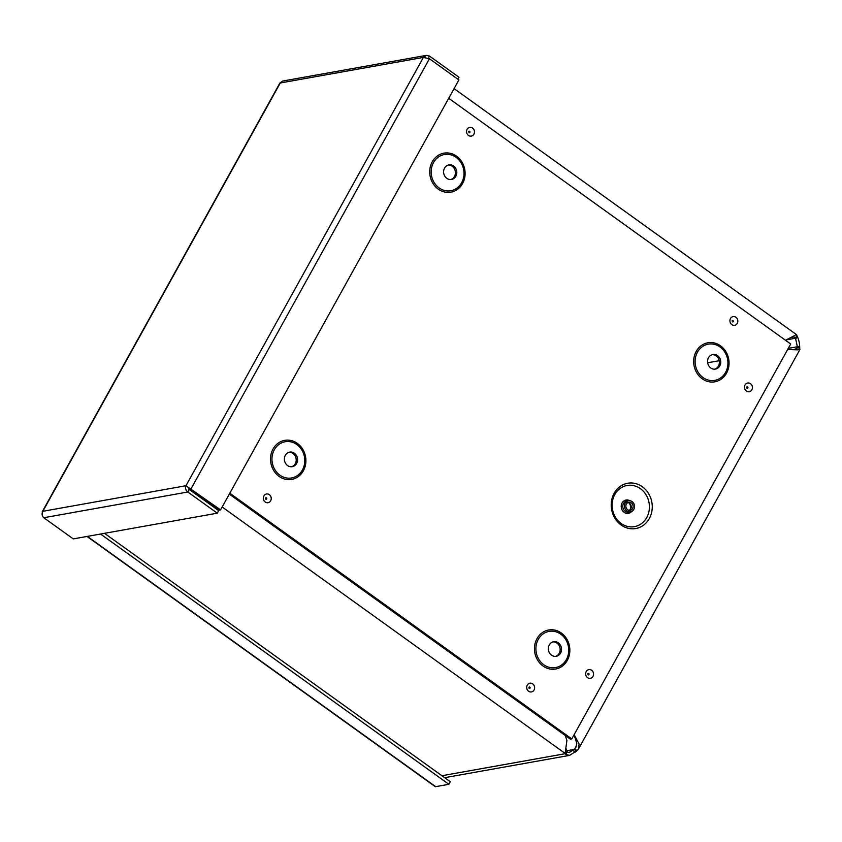<?xml version="1.0" encoding="UTF-8"?>
<svg xmlns="http://www.w3.org/2000/svg" width="842" height="842" viewBox="0 0 842 842"><rect width="100%" height="100%" fill="white"/><g stroke="black" fill="none" stroke-linecap="round" stroke-linejoin="round"><path stroke-width="1.26" d="M785.554 340.294L795.827 334.895L796.669 334.758L796.932 335.695L795.522 338.242L796.827 335.39M794.059 336.958L795.416 337.937L793.859 336.947L791.975 337.242M566.129 748.801L566.634 751.159L565.119 753.401L566.529 750.853M222.172 507L565.119 753.401L566.919 740.444L565.287 735.498M796.932 335.695L797.416 336.747C798.879 340.01 799.647 343.494 799.711 347.199L799.763 348.777L797.427 347.093L795.522 338.242L787.07 339.747M799.721 348.43L797.385 346.757L788.27 348.377M566.634 751.159L567.834 752.39L569.834 752.159L574.665 748.98L577.002 750.654L569.581 755.369L565.824 754.548L565.224 753.695L441.913 775.724M566.508 750.78L574.191 749.412L576.528 751.096M576.591 745.507L574.665 748.98L575.907 747.37L576.77 743.339L574.097 734.761M574.139 734.687L579.054 743.886L578.58 748.854L577.002 750.654M799.763 348.777L799.9 349.588L797.479 349.84L787.638 349.525M794.185 349.535L797.216 348.104L797.427 347.093L796.49 348.798M104.513 533.323L450.312 781.755L448.902 784.302L435.682 786.66A4.599 1.558 125.7 0 1 435.125 786.575L86.979 536.449M100.545 534.028L448.902 784.302M42.237 511.778L279.86 83.095L282.733 81.032L426.326 55.383L423.379 57.424L429.431 58.751L458.901 79.927L220.572 509.884L185.966 485.729C185.04 488.171 185.65 490.265 187.808 492.002L217.289 513.178L73.275 538.901L43.795 517.725C41.942 515.935 41.626 513.788 42.847 511.294L42.226 512.831M457.859 79.18L458.943 77.222L429.462 56.046L426.326 55.383M428.262 58.203L429.462 56.046M185.966 485.729L423.379 57.424L280.26 82.99L42.847 511.294L185.966 485.729L219.194 510.136L220.572 509.884M189.713 488.96L191.092 488.707L429.431 58.751M217.289 513.178L218.699 510.631L189.218 489.455L188.082 487.244M189.218 489.455L187.808 492.002L43.795 517.725M621.133 525.019A22.997 20.44 -100.1 0 1 621.817 485.392A22.997 20.44 -100.1 0 1 652.266 507.263A22.997 20.44 -100.1 0 1 621.133 525.019M626.89 510.978A5.631 5.01 79.9 0 0 630.479 511.841A5.631 5.01 79.9 0 0 634.426 505.41A5.631 5.01 79.9 0 0 628.5 500.748A5.631 5.01 79.9 0 0 624.532 505.105A5.631 5.01 79.9 0 0 626.89 510.978M627.616 509.673A4.073 3.621 79.9 0 0 633.047 505.653A4.073 3.621 79.9 0 0 625.911 505.432A4.073 3.621 79.9 0 0 627.616 509.673M229.319 494.117L570.402 739.171L571.792 738.918L229.813 493.223M448.723 98.303L790.701 343.999L571.792 738.918M714.742 369.164A7.399 6.578 79.9 0 0 719.226 360.892A7.399 6.578 79.9 0 0 712.153 354.682M710.732 367.954A7.399 6.578 79.9 0 0 715.447 369.08A7.399 6.578 79.9 0 0 720.615 360.639A7.399 6.578 79.9 0 0 712.837 354.514A7.399 6.578 79.9 0 0 707.638 360.239A7.399 6.578 79.9 0 0 710.732 367.954M555.531 656.381A7.399 6.578 79.9 0 0 560.025 648.108A7.399 6.578 79.9 0 0 552.941 641.899M551.521 655.171A7.399 6.578 79.9 0 0 556.236 656.297A7.399 6.578 79.9 0 0 561.414 647.856A7.399 6.578 79.9 0 0 553.636 641.73A7.399 6.578 79.9 0 0 548.426 647.456A7.399 6.578 79.9 0 0 551.521 655.171M450.796 179.535A7.399 6.578 79.9 0 0 455.28 171.263A7.399 6.578 79.9 0 0 448.207 165.053M446.786 178.325A7.399 6.578 79.9 0 0 451.491 179.451A7.399 6.578 79.9 0 0 456.669 171.01A7.399 6.578 79.9 0 0 448.891 164.885A7.399 6.578 79.9 0 0 443.692 170.61A7.399 6.578 79.9 0 0 446.786 178.325M291.585 466.752A7.399 6.578 79.9 0 0 296.079 458.48A7.399 6.578 79.9 0 0 288.995 452.27M287.575 465.542A7.399 6.578 79.9 0 0 292.29 466.668A7.399 6.578 79.9 0 0 297.468 458.227A7.399 6.578 79.9 0 0 289.69 452.101A7.399 6.578 79.9 0 0 284.48 457.827A7.399 6.578 79.9 0 0 287.575 465.542M575.107 752.401L573.034 750.327M799.711 347.199L797.174 345.967M797.416 336.747L795.637 338.979M565.824 754.548L566.834 751.759M189.639 488.844L188.682 489.013M719.194 360.723L707.638 362.786M87.326 536.386L435.682 786.66M621.122 523.45A20.903 18.577 -100.1 0 1 621.733 487.434A20.903 18.577 -100.1 0 1 649.414 507.316A20.903 18.577 -100.1 0 1 621.122 523.45M629.827 500.706A6.757 6.01 79.9 0 0 621.943 503.274A6.757 6.01 79.9 0 0 624.154 512.315A6.757 6.01 79.9 0 0 631.742 511.41M628.5 500.748L626.827 501.043A5.631 5.01 79.9 0 0 622.869 505.4A5.631 5.01 79.9 0 0 625.227 511.273A5.631 5.01 79.9 0 0 628.816 512.136L630.479 511.841M629.237 510.326A4.073 3.621 79.9 0 0 627.848 502.6M529.144 688.451L528.934 687.272A0.758 0.674 -100.1 0 1 530.039 688.177A0.758 0.674 -100.1 0 1 529.102 688.419M528.618 691.261A4.431 3.947 79.9 0 0 534.617 687.84A4.431 3.947 79.9 0 0 528.755 683.62A4.431 3.947 79.9 0 0 528.618 691.261M587.558 677.663A4.431 3.947 79.9 0 0 593.557 674.242A4.431 3.947 79.9 0 0 587.695 670.022A4.431 3.947 79.9 0 0 587.558 677.663M731.835 324.644A4.431 3.947 79.9 0 0 737.834 321.223A4.431 3.947 79.9 0 0 731.972 317.002A4.431 3.947 79.9 0 0 731.835 324.644M543.016 666.011A19.829 17.629 -100.1 0 1 543.595 631.837A19.829 17.629 -100.1 0 1 569.855 650.698A19.829 17.629 -100.1 0 1 543.016 666.011M279.07 476.383A19.829 17.629 -100.1 0 1 279.649 442.208A19.829 17.629 -100.1 0 1 305.909 461.069A19.829 17.629 -100.1 0 1 279.07 476.383M438.272 189.155A19.829 17.629 -100.1 0 1 438.861 154.991A19.829 17.629 -100.1 0 1 465.11 173.852A19.829 17.629 -100.1 0 1 438.272 189.155M702.217 378.795A19.829 17.629 -100.1 0 1 702.807 344.62A19.829 17.629 -100.1 0 1 729.056 363.481A19.829 17.629 -100.1 0 1 702.217 378.795M265.241 502.032A4.431 3.947 79.9 0 0 271.24 498.611A4.431 3.947 79.9 0 0 265.367 494.391A4.431 3.947 79.9 0 0 265.241 502.032M468.457 135.425A4.431 3.947 79.9 0 0 474.456 131.994A4.431 3.947 79.9 0 0 468.584 127.784A4.431 3.947 79.9 0 0 468.457 135.425M746.422 391.067A4.431 3.947 79.9 0 0 752.422 387.636A4.431 3.947 79.9 0 0 746.559 383.426A4.431 3.947 79.9 0 0 746.422 391.067M588.084 674.863L587.874 673.674A0.758 0.674 -100.1 0 1 588.979 674.589A0.758 0.674 -100.1 0 1 588.042 674.831M746.959 388.257L746.738 387.078A0.758 0.674 -100.1 0 1 747.843 387.983A0.758 0.674 -100.1 0 1 746.907 388.225M732.151 320.655A0.758 0.674 -100.1 0 1 733.256 321.56A0.758 0.674 -100.1 0 1 732.319 321.802L732.151 320.655M468.983 132.615L468.773 131.436A0.758 0.674 -100.1 0 1 469.878 132.341A0.758 0.674 -100.1 0 1 468.931 132.583M265.767 499.232L265.556 498.043A0.758 0.674 -100.1 0 1 266.661 498.959A0.758 0.674 -100.1 0 1 265.714 499.19M703.049 377.563A18.387 16.345 79.9 0 0 727.941 363.365A18.387 16.345 79.9 0 0 703.586 345.873A18.387 16.345 79.9 0 0 703.049 377.563M543.837 664.78A18.387 16.345 79.9 0 0 568.729 650.582A18.387 16.345 79.9 0 0 544.385 633.089A18.387 16.345 79.9 0 0 543.837 664.78M439.103 187.934A18.387 16.345 79.9 0 0 463.995 173.736A18.387 16.345 79.9 0 0 439.64 156.244A18.387 16.345 79.9 0 0 439.103 187.934M279.891 475.151A18.387 16.345 79.9 0 0 304.783 460.953A18.387 16.345 79.9 0 0 280.439 443.46A18.387 16.345 79.9 0 0 279.891 475.151M569.581 755.379L444.66 777.692M799.868 349.63L578.664 748.685M454.08 88.621L796.669 334.758M628.311 510.641C629.437 510.652 630.29 509.557 630.868 507.379C630.005 503.4 628.679 501.821 626.88 502.621"/></g></svg>
